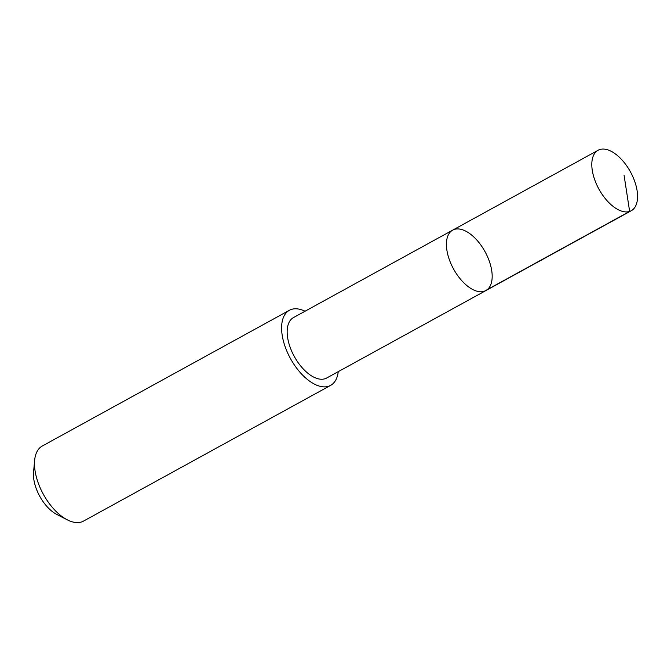 <?xml version="1.0" encoding="UTF-8"?>
<svg xmlns="http://www.w3.org/2000/svg" width="671" height="671" viewBox="0 0 671 671"><rect width="100%" height="100%" fill="white"/><g stroke="black" fill="none" stroke-linecap="round" stroke-linejoin="round"><path stroke-width="1.01" d="M485.896 290.568L326.634 378.033A34.473 17.958 -118.8 0 1 316.804 378.402A34.473 17.958 -118.8 0 1 290.61 348.543A34.473 17.958 -118.8 0 1 293.445 317.601L452.699 230.128A34.481 17.966 61.2 0 0 449.864 261.069A34.481 17.966 61.2 0 0 476.058 290.937A34.481 17.966 61.2 0 0 485.896 290.568A34.481 17.966 61.2 0 0 485.041 251.7A34.481 17.966 61.2 0 0 452.699 230.128A34.481 17.966 61.2 0 0 449.864 261.069A34.481 17.966 61.2 0 0 476.058 290.937A34.481 17.966 61.2 0 0 485.896 290.568L631.285 210.719A34.481 17.966 -118.8 0 1 621.455 211.08A34.481 17.966 -118.8 0 1 595.252 181.22A34.481 17.966 -118.8 0 1 598.087 150.27A34.481 17.966 -118.8 0 1 607.926 149.91A34.481 17.966 -118.8 0 1 634.12 179.778A34.481 17.966 -118.8 0 1 631.285 210.719M338.234 371.667A42.835 22.319 -118.8 0 1 330.652 385.372A42.835 22.319 -118.8 0 1 290.468 358.566A42.835 22.319 -118.8 0 1 289.411 310.279A42.835 22.319 -118.8 0 1 301.623 309.826A42.835 22.319 -118.8 0 1 305.045 311.235M330.652 385.372L83.531 521.09A42.835 22.319 -118.8 0 1 67.301 519.84A42.835 22.319 -118.8 0 1 34.64 460.365A42.835 22.319 -118.8 0 1 42.29 446.005L289.411 310.279M67.301 519.84L56.783 514.447A30.472 15.878 -118.8 0 1 33.55 472.141L34.64 460.365M484.244 291.281L629.641 211.432L624.08 175.341M452.699 230.128L598.087 150.27"/></g></svg>
